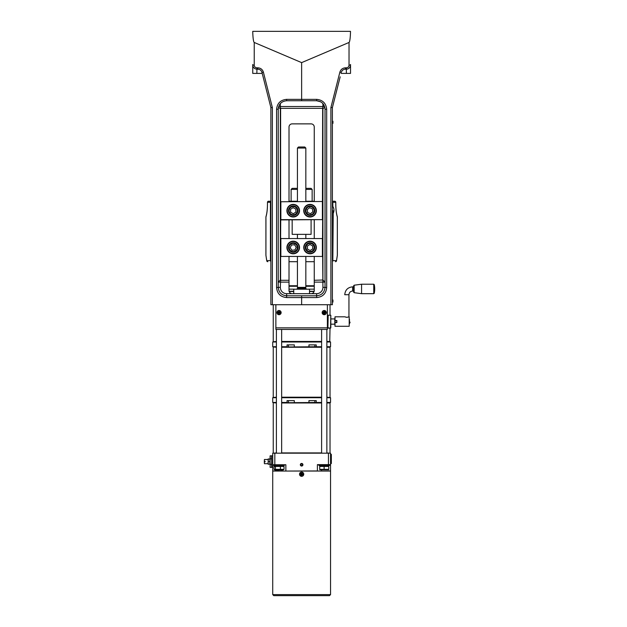 <?xml version="1.0" encoding="UTF-8"?>
<svg xmlns="http://www.w3.org/2000/svg" width="627" height="627" viewBox="0 0 627 627"><rect width="100%" height="100%" fill="white"/><g stroke="black" fill="none" stroke-linecap="round" stroke-linejoin="round"><path stroke-width="0.94" d="M332.937 122.194L332.937 123.354L332.937 122.194M332.388 119.671L332.388 304.722L332.388 107.578L330.891 107.578L330.891 304.722L332.388 304.722M332.937 211.667L332.937 212.725L332.937 211.667M332.937 300.772L332.937 302.096L332.937 300.772M334.889 320.491L336.856 320.491L336.856 322.591L334.889 322.591M335.108 320.491L335.108 322.591M335.014 320.491L335.014 316.815L344.74 316.815L346.841 317.309L349.208 316.815L349.208 326.275L335.014 326.275L335.014 322.591M336.495 322.591L336.856 322.176M336.856 320.914L336.495 320.491M336.856 321.541A1.05 1.05 0 0 0 335.806 320.491A1.05 1.05 0 0 0 334.755 321.541A1.05 1.05 0 0 0 335.806 322.591A1.05 1.05 0 0 0 336.856 321.541M336.77 321.541A0.964 0.964 0 0 1 335.32 322.38A0.964 0.964 0 0 1 335.32 320.71A0.964 0.964 0 0 1 336.77 321.541M349.999 322.756L349.999 322.121M354.137 285.207L353.675 285.732L353.675 292.166L354.137 292.691L354.137 285.207L361.567 284.219L361.567 293.679L354.137 292.691M373.747 284.219L373.747 293.679L374.256 293.264A21.028 21.028 0 0 0 374.256 284.634L374.256 293.264L374.256 284.634L373.747 284.219L361.567 284.219M335.014 316.815L334.755 320.491M348.071 317.129L347.499 317.254M346.331 317.278L345.908 317.199M334.755 322.591L335.014 326.275M349.208 326.275L349.208 316.815M330.523 328.156L328.446 327.85L330.523 328.156M328.446 328.156L330.547 328.156M279.18 313.171L279.289 313.727L279.548 312.857L280.081 313.069A3.339 1.669 -84.9 0 0 280.151 312.348L279.438 312.034L279.587 312.45M279.556 312.857L280.081 313.069M280.151 312.348L279.666 312.301M279.281 312.081L279.485 311.548A3.339 1.669 -174.9 0 0 278.764 311.486L278.451 312.191L278.874 312.042M279.438 312.034L279.485 311.548M278.764 311.486L278.717 311.964M278.506 312.356L277.973 312.152A3.339 1.669 95.1 0 0 277.902 312.873L278.607 313.179L278.466 312.763M278.451 312.191L277.973 312.152M277.902 312.873L278.388 312.912M278.772 313.132L278.568 313.665A3.339 1.669 5.1 0 0 279.289 313.727M278.607 313.179L278.568 313.665M277.024 312.426A2.014 2.014 0 0 1 279.524 310.655A2.014 2.014 0 0 1 280.872 313.406A2.014 2.014 0 0 1 277.024 312.426M278.717 313.061L279.25 313.116M279.485 312.912L279.532 312.387M279.336 312.152L278.803 312.105M278.568 312.301L278.521 312.826M276.93 312.418A2.1 2.1 0 0 1 280.238 310.89A2.1 2.1 0 0 1 279.908 314.511A2.1 2.1 0 0 1 276.93 312.418M293.75 293.679L293.75 289.212L309.519 289.212L309.519 293.679M293.75 289.212L309.519 289.212M305.686 287.934L297.574 287.934L297.425 287.37L305.835 287.37L305.678 288.318L306.313 288.953M297.425 148.058L305.835 148.058L304.785 147.008L298.476 147.008L297.425 148.058L297.425 201.494M305.835 287.37L305.835 256.694M305.835 238.299L305.835 234.357M305.835 201.494L305.835 148.058M327.921 327.592L328.18 315.232L330.813 315.232L330.547 327.85M330.813 327.85L330.813 315.232M327.396 304.722L327.396 327.85L327.921 327.85L327.921 315.232L327.396 315.232M275.872 329.426L327.396 329.426L275.872 329.426L275.872 304.722M326.338 312.473A2.1 2.1 0 0 1 323.305 314.488A2.1 2.1 0 0 1 323.077 310.859A2.1 2.1 0 0 1 326.338 312.473M327.396 329.426L327.396 327.85L275.872 327.85M272.369 304.722L272.369 107.578L270.88 107.578L270.88 304.722L330.891 304.722M292.166 293.679A3.151 3.151 0 0 1 289.016 290.528L289.016 280.293L280.606 280.293L280.606 256.435L322.662 256.435L322.921 287.37A6.309 6.309 0 0 1 316.611 293.679L286.649 293.679L286.649 295.787C281.547 295.278 278.749 292.472 278.239 287.37L276.578 287.566C277.181 293.624 280.512 296.955 286.57 297.559L301.634 297.559L301.634 304.722M262.219 73.406L252.744 73.406L256.858 73.406L256.945 69.205L257.877 69.205C259.954 69.338 261.318 70.389 261.953 72.371L261.404 71.117M341.323 72.332L341.307 72.371C341.95 70.389 343.306 69.338 345.383 69.205L346.316 69.205L345.383 69.205L346.316 69.205L346.402 73.406L350.524 73.406L341.049 73.406M252.744 64.471L252.744 73.406M254.233 42.464A12.799 1.575 90 0 1 252.752 31.35L350.509 31.35A12.799 1.575 90 0 1 349.027 42.464L301.634 62.622L254.233 42.464L254.233 65.192L252.744 64.996C252.994 67.544 254.397 68.946 256.945 69.205L256.866 67.818C255.267 67.661 254.397 66.783 254.233 65.192M301.634 62.622L301.634 100.743L316.611 100.743C321.714 101.253 324.52 104.058 325.029 109.153L325.029 287.37L326.683 287.566L326.683 109.349L325.029 109.153M350.524 73.406L350.524 64.471M322.662 108.346L322.396 219.63L280.865 219.63L280.865 201.761L322.396 201.494L280.606 201.761L280.606 108.346L322.662 108.346M322.662 280.01L314.252 280.293L314.252 290.528A3.151 3.151 0 0 1 311.094 293.679M280.865 219.897L322.662 219.63L322.396 256.435L280.865 256.435L280.865 238.558L322.396 238.558L280.606 238.558L280.865 201.494M289.016 280.293L289.016 256.694M289.016 238.299L289.016 219.897M289.016 201.494L289.016 127.03A3.151 3.151 0 0 1 292.166 123.872L311.094 123.872A3.151 3.151 0 0 1 314.252 127.03L314.252 201.494M314.252 219.897L314.252 238.299M314.252 256.694L314.252 280.293M322.662 108.628L322.921 106.527L280.34 106.527L280.606 108.628M346.402 67.818L346.316 69.205A4.209 4.209 0 0 0 350.524 64.996L349.027 65.192C348.871 66.783 347.993 67.661 346.402 67.818L345.469 67.818C342.608 67.998 340.743 69.456 339.865 72.183L330.891 107.578M280.786 103.126L280.3 103.643M279.713 104.395L279.399 104.897M278.294 108.189L278.239 109.153C278.749 104.058 281.547 101.253 286.649 100.743L301.634 100.743M320.687 101.793L316.611 100.743L316.698 99.364L286.57 99.364C280.512 99.967 277.181 103.298 276.578 109.349L278.239 109.153L278.239 287.37L280.34 287.37L280.606 280.01M324.786 107.154L322.537 103.181M340.187 76.807L332.388 107.578L340.187 76.807M261.036 70.632L260.55 70.161M260.08 69.824L259.296 69.448M258.779 69.299L257.877 69.205L257.799 67.818L256.866 67.818M272.369 107.578L263.403 72.183L261.953 72.371L270.88 107.578M341.307 72.371L339.865 72.183M345.383 69.205L345.469 67.818M346.316 69.205C348.871 68.946 350.266 67.544 350.524 64.996M322.921 287.37L325.029 287.37C324.52 292.472 321.714 295.278 316.611 295.787L301.634 295.787L301.634 297.559L316.698 297.559C322.756 296.955 326.079 293.624 326.683 287.566M301.634 295.787L286.649 295.787L316.611 295.787L316.698 297.559M324.841 107.389L322.921 108.628L322.921 280.01L325.029 282.119L314.252 282.119M289.016 282.119L278.239 282.119L280.34 280.01L280.34 108.628L278.427 107.389M326.244 312.481A2.014 2.014 0 0 1 322.372 313.359A2.014 2.014 0 0 1 323.791 310.647A2.014 2.014 0 0 1 326.244 312.481M323.124 312.317A3.339 1.669 86.4 0 0 323.171 313.038L324.073 313.163L323.947 313.719A3.339 1.669 -3.6 0 0 324.668 313.672L324.794 312.771L325.35 312.897A3.339 1.669 -93.6 0 0 325.303 312.175L324.402 312.05L324.527 311.494A3.339 1.669 176.4 0 0 323.806 311.541L323.681 312.442L323.124 312.317L323.681 312.434M323.736 312.371L323.775 312.904M324.002 313.108L324.535 313.069M324.739 312.842L324.708 312.309M324.794 312.771L325.35 312.897M324.472 312.105L323.94 312.144M325.303 312.175L324.527 311.494M324.668 313.672L324.872 312.928M323.171 313.038L323.947 313.719M323.806 311.541L323.603 312.285M297.95 210.507A4.734 4.734 0 0 0 290.693 206.698A4.734 4.734 0 0 0 291.022 214.889A4.734 4.734 0 0 0 297.95 210.507M295.787 209.073L295.913 212.106L293.342 213.729L290.654 212.318L290.536 209.285L293.099 207.662L295.787 209.073M299.432 211.785A6.309 6.309 0 0 0 291.053 204.77A6.309 6.309 0 0 0 289.172 215.531A6.309 6.309 0 0 0 299.432 211.785M299.11 211.73A5.98 5.98 0 0 1 289.384 215.28A5.98 5.98 0 0 1 291.171 205.076A5.98 5.98 0 0 1 299.11 211.73M311.345 204.52A6.309 6.309 0 0 0 304.048 212.655A6.309 6.309 0 0 0 314.738 214.912A6.309 6.309 0 0 0 311.345 204.52M311.274 204.841A5.98 5.98 0 0 1 314.495 214.693A5.98 5.98 0 0 1 304.361 212.553A5.98 5.98 0 0 1 311.274 204.841M322.396 219.897L322.396 201.494M314.778 247.391A4.734 4.734 0 0 0 307.591 243.448A4.734 4.734 0 0 0 307.771 251.646A4.734 4.734 0 0 0 314.778 247.391M312.638 245.925L312.708 248.958L310.106 250.534L307.449 249.068L307.379 246.035L309.981 244.459L312.638 245.925M297.073 244.749A4.734 4.734 0 0 0 288.922 245.525A4.734 4.734 0 0 0 293.671 252.203A4.734 4.734 0 0 0 297.073 244.749M294.486 244.734L296.242 247.21L294.98 249.969L291.963 250.259L290.199 247.783L291.461 245.024L294.486 244.734M312.034 241.513A6.309 6.309 0 0 0 303.868 248.762A6.309 6.309 0 0 0 314.229 252.211A6.309 6.309 0 0 0 312.034 241.513M311.933 241.818A5.98 5.98 0 0 1 314.017 251.968A5.98 5.98 0 0 1 304.189 248.7A5.98 5.98 0 0 1 311.933 241.818M296.908 242.375A6.309 6.309 0 0 0 286.947 246.866A6.309 6.309 0 0 0 295.811 253.245A6.309 6.309 0 0 0 296.908 242.375M296.712 242.641A5.98 5.98 0 0 1 295.678 252.947A5.98 5.98 0 0 1 287.268 246.897A5.98 5.98 0 0 1 296.712 242.641M322.396 256.694L322.396 238.299M280.865 238.299L280.865 256.694M301.634 476.316A2.1 2.1 0 0 1 299.573 473.793A2.1 2.1 0 0 1 303.734 474.208A2.1 2.1 0 0 1 301.634 476.316M302.214 474.239L302.778 474.302L302.214 474.239L302.394 473.346A3.339 1.669 -157 0 0 301.728 473.064L301.211 473.636L301.658 473.628M302.034 473.785L302.394 473.346M301.728 473.064L301.54 473.51M301.211 473.808L300.764 473.448A3.339 1.669 113 0 0 300.482 474.114L301.062 474.631L301.054 474.184M301.211 473.636L300.764 473.448M300.482 474.114L300.929 474.302M301.234 474.631L300.874 475.078A3.339 1.669 23 0 0 301.54 475.36L302.049 474.78L301.603 474.788M301.062 474.631L300.874 475.078M301.54 475.36L301.728 474.913M302.057 474.608L302.496 474.968A3.339 1.669 -67 0 0 302.778 474.302M302.049 474.78L302.496 474.968M300.85 476.058A2.014 2.014 0 0 1 301.799 472.209A2.014 2.014 0 0 1 303.586 474.694A2.014 2.014 0 0 1 300.85 476.058M301.971 474.647L302.183 474.153M302.065 473.871L301.579 473.659M301.289 473.777L301.085 474.263M301.203 474.553L301.689 474.757M272.721 594.6L272.721 471.057L330.547 471.057L330.547 594.6L272.721 594.6L273.772 595.65L329.496 595.65L273.772 595.65M329.496 595.65L330.547 594.6M274.822 464.748L274.822 453.18L272.721 453.18L272.721 464.748L285.857 464.748L285.857 471.057M280.104 470.007L275.002 470.007L274.03 469.349L284.023 469.349L283.051 470.007L280.104 470.007M283.051 465.798L284.023 466.457L274.03 466.457L275.002 465.798M280.41 469.349L280.41 466.457M275.418 469.349L275.418 466.457M274.03 469.349L274.03 466.457M284.023 469.349L284.023 466.457M328.705 469.748L319.77 469.748M319.825 469.349L328.76 469.349L328.76 466.457L319.825 466.457M328.76 466.457L328.76 469.349M324.128 469.349L324.128 466.457M319.715 469.349L319.715 466.457M273.772 465.54L284.282 465.54L273.772 465.54L273.772 464.748M318.978 465.54L329.496 465.54L318.978 465.54L318.978 464.748M301.297 465.955A1.254 1.254 0 0 1 300.678 463.933A1.254 1.254 0 0 1 302.77 464.223A1.254 1.254 0 0 1 301.297 465.955M302.512 464.521L302.269 465.399L301.391 465.626L300.748 464.975L300.991 464.098L301.877 463.87L302.512 464.521M266.89 261.138A1.05 0.768 -15.5 0 1 266.773 260.918A1.05 1.05 0 0 0 267.784 261.694L267.854 261.694M335.406 261.694L335.476 261.694A1.05 1.05 0 0 0 336.495 260.918L336.495 260.918A1.05 0.768 -164.5 0 0 336.503 260.636A1.05 1.019 90 0 1 335.476 261.694M314.252 261.694L305.835 261.694M297.425 261.694L289.016 261.694M332.647 201.706A1.082 1.05 0 0 1 332.827 202.286L335.79 202.286L335.758 203.861C335.79 209.206 336.307 213.595 337.326 217.02L337.357 217.02A1.05 1.05 0 0 0 337.31 216.707L337.31 216.707A1.05 0.807 162.7 0 1 337.326 217.02A1.05 0.815 13 0 0 337.334 216.981M265.934 216.981A1.05 0.815 -13 0 0 265.926 217.02A1.05 0.807 -162.7 0 1 265.958 216.707C266.93 213.462 267.439 209.175 267.478 203.861L267.478 202.286L270.441 202.286A1.082 1.05 180 0 1 270.88 201.439M270.88 261.483A1.082 1.05 180 0 1 270.441 260.636L270.441 202.286M265.958 216.707A1.05 1.05 0 0 0 265.911 217.02L265.911 255.33L265.942 217.02L265.926 255.33L266.773 260.918A1.05 0.768 -15.5 0 1 266.765 260.636L265.942 255.526M337.326 255.526L337.342 217.02L337.326 255.33L336.503 260.636L332.827 260.636A1.082 1.05 0 0 1 332.647 261.216M336.378 261.138A1.05 0.768 -164.5 0 0 336.495 260.918L337.357 255.33L337.326 217.02M270.88 201.236L268.528 201.236A1.05 1.019 90 0 0 267.51 202.286L267.478 203.861C267.478 209.206 266.953 213.595 265.942 217.02M335.758 202.286A1.05 1.019 -90 0 0 334.74 201.236L332.647 201.236M289.016 201.236L297.425 201.236M305.835 201.236L314.252 201.236M332.647 207.02L333.219 207.02C334.222 209.12 334.222 211.221 333.219 213.321L332.827 260.636M332.827 202.286L332.827 207.02M311.094 219.897L311.094 234.357L292.166 234.357L292.166 219.897M305.835 189.401L312.144 189.401L311.094 188.351L305.835 188.351M297.425 188.351L292.166 188.351L291.116 189.401L297.425 189.401M291.116 189.401L291.116 201.236M314.252 285.74L305.835 285.74M297.425 285.74L289.016 285.74M330.014 341.464L326.863 341.464M321.612 341.464L281.656 341.464M276.397 341.464L273.505 341.731M289.18 291.524L293.75 291.524M309.519 291.524L314.088 291.524M314.166 291.265L309.519 291.265M293.75 291.265L289.102 291.265M289.016 289.157L293.797 289.157M309.464 289.157L314.252 289.157M289.016 286.265L297.425 286.265M305.835 286.265L314.252 286.265M314.252 286.006L305.835 286.006M297.425 286.006L289.016 286.006M329.755 397.455L326.863 397.197M321.612 397.197L281.656 397.197M276.397 397.197L273.505 397.455M326.863 347.248L330.021 347.248L330.021 397.197M273.505 346.99L276.397 347.248M281.656 347.248L321.612 347.248M321.612 346.723L287.127 346.99L287.025 344.881L294.314 344.881L294.314 346.723M308.954 346.723L308.954 344.881L316.235 344.881L316.235 346.723M287.025 346.723L281.656 346.723M276.397 346.723L272.721 346.723L272.721 341.989L276.397 341.989M326.863 346.99L330.547 346.723L326.863 346.723M316.133 346.99L321.612 346.99M272.721 346.723L276.397 346.99M281.656 346.99L287.127 346.99M294.416 346.99L308.852 346.99M281.656 341.989L321.612 341.989M326.863 341.989L330.547 341.989L330.547 346.723M330.547 341.989L326.863 341.731M321.612 341.731L281.656 341.731M276.397 341.731L272.721 341.989M329.755 453.18L326.863 452.921M321.612 452.921L281.656 452.921M276.397 452.921L273.505 453.18M326.863 402.973L330.021 402.973L330.021 452.921M273.505 402.714L276.397 402.973M281.656 402.973L321.612 402.973M321.612 402.448L287.127 402.714L287.025 400.614L294.314 400.614L294.314 402.448M308.954 402.448L308.954 400.614L316.235 400.614L316.235 402.448M287.025 402.448L281.656 402.448M276.397 402.448L272.721 402.448L272.721 397.722L276.397 397.722M326.863 402.714L330.547 402.448L326.863 402.448M316.133 402.714L321.612 402.714M272.721 402.448L276.397 402.714M281.656 402.714L287.127 402.714M294.416 402.714L308.852 402.714M281.656 397.722L321.612 397.722M326.863 397.722L330.547 397.722L330.547 402.448M330.547 397.722L326.863 397.455M321.612 397.455L281.656 397.455M276.397 397.455L272.721 397.722M301.634 466.041A1.293 1.293 0 0 1 300.341 464.748A1.293 1.293 0 0 1 301.634 463.455A1.293 1.293 0 0 1 302.927 464.748A1.293 1.293 0 0 1 301.634 466.041M285.967 471.057L317.403 470.948L317.403 464.638L330.547 464.638L330.547 470.948L317.301 471.057M317.403 464.748L328.446 464.748M330.547 453.18L330.547 464.638L330.547 453.18L328.446 453.18L328.446 464.638L330.547 464.638M274.822 453.18L328.446 453.18M278.662 470.948L272.721 470.948L272.721 464.748M330.547 463.565L331.338 463.565L331.338 454.363L330.547 454.363M271.663 464.293L270.088 464.293L270.088 455.915L270.088 458.893L271.663 458.893M264.304 461.331L264.414 459.489L264.304 461.331L265.096 461.331L265.096 461.856L264.304 461.856L264.414 463.698L264.304 461.856M268.168 464.223L268.38 464.223A5.447 4.718 0 0 1 268.38 461.59A5.447 4.718 180 0 1 268.38 458.964L267.988 463.808A6.043 6.043 0 0 0 268.168 464.223M270.088 459.379A6.043 6.043 0 0 0 269.908 458.964L269.696 458.964A5.447 4.718 180 0 1 269.696 461.59A5.447 4.718 0 0 1 269.696 464.223L269.908 464.223A6.043 6.043 0 0 0 270.088 463.808M269.696 464.223L268.38 464.223M269.696 458.964L268.38 458.964M269.696 461.59L268.38 461.59M272.721 455.813L271.663 455.813L271.663 467.374L272.721 467.374M310.483 213.697L307.661 212.577L307.222 209.575L309.605 207.694L312.426 208.815L312.865 211.816L310.483 213.697M314.723 210.006A4.734 4.734 0 0 0 307.105 206.988A4.734 4.734 0 0 0 308.296 215.092A4.734 4.734 0 0 0 314.723 210.006M332.937 121.246L332.937 123.354M332.937 210.617L332.937 212.725M332.937 299.988L332.937 302.096M349.474 319.308L349.474 323.775M353.675 286.845L352.625 286.845C347.836 287.315 345.211 289.94 344.74 294.729L348.949 294.729L348.949 316.815M352.625 286.845L352.625 291.053C350.391 291.273 349.161 292.495 348.949 294.729M305.678 288.318L297.582 288.318L305.678 287.989M276.578 109.349L276.578 287.566M263.403 72.183C262.525 69.456 260.652 67.998 257.799 67.818M349.027 42.464L349.027 65.192M326.683 109.349C326.079 103.298 322.756 99.967 316.698 99.364M286.649 295.787L286.57 297.559M286.57 99.364L286.649 100.743M324.606 106.527L322.921 106.527L322.921 103.588M280.34 103.588L280.34 106.527L278.662 106.527M316.611 293.679L316.611 295.787M286.649 293.679A6.309 6.309 0 0 1 280.34 287.37M297.316 210.531A4.099 4.099 0 0 1 291.32 214.324A4.099 4.099 0 0 1 291.03 207.231A4.099 4.099 0 0 1 297.316 210.531M314.143 247.406A4.099 4.099 0 0 1 308.069 251.09A4.099 4.099 0 0 1 307.92 243.989A4.099 4.099 0 0 1 314.143 247.406M296.563 245.118A4.099 4.099 0 0 1 293.608 251.576A4.099 4.099 0 0 1 289.494 245.792A4.099 4.099 0 0 1 296.563 245.118M270.441 260.636L266.765 260.636A1.05 1.019 -90 0 0 267.784 261.694M288.436 346.99L288.436 344.881M314.832 346.99L314.832 344.881M288.436 402.714L288.436 400.614M314.832 402.714L314.832 400.614M321.612 471.057L321.612 470.007M281.656 470.007L281.656 471.057M270.198 458.674L270.198 455.813L271.562 455.813L271.562 458.674M270.088 467.272L270.198 464.505M271.562 464.505L271.663 467.272M314.103 210.1A4.099 4.099 0 0 1 308.531 214.505A4.099 4.099 0 0 1 307.496 207.482A4.099 4.099 0 0 1 314.103 210.1M334.755 318.916L331.072 318.916M334.755 324.175L331.072 324.175M373.747 293.679L361.567 293.679M353.675 291.053L352.625 291.053M297.582 288.318L296.955 288.953M297.425 287.37L297.425 256.694M297.425 238.299L297.425 234.357M320.217 465.798L319.77 466.057M328.258 465.798L328.705 466.057M284.282 465.54L284.282 464.748M329.496 465.54L329.496 464.748M276.397 329.426L276.397 453.18M281.656 329.426L281.656 453.18M321.612 329.426L321.612 453.18M326.863 329.426L326.863 453.18M337.31 216.707C336.331 213.462 335.829 209.175 335.79 203.861L335.79 202.286A1.05 1.05 0 0 0 334.74 201.236M268.528 201.236A1.05 1.05 0 0 0 267.478 202.286M312.144 189.401L312.144 201.236M329.755 341.731L330.021 328.376M273.247 304.722L273.247 341.464M330.021 304.722L330.021 315.232M273.247 347.248L273.247 397.197M273.247 402.973L273.247 452.921M270.198 467.374L271.562 467.374M267.988 459.489L264.414 459.489M267.988 463.698L264.414 463.698M268.168 458.964A6.043 6.043 0 0 0 267.988 459.379"/></g></svg>
